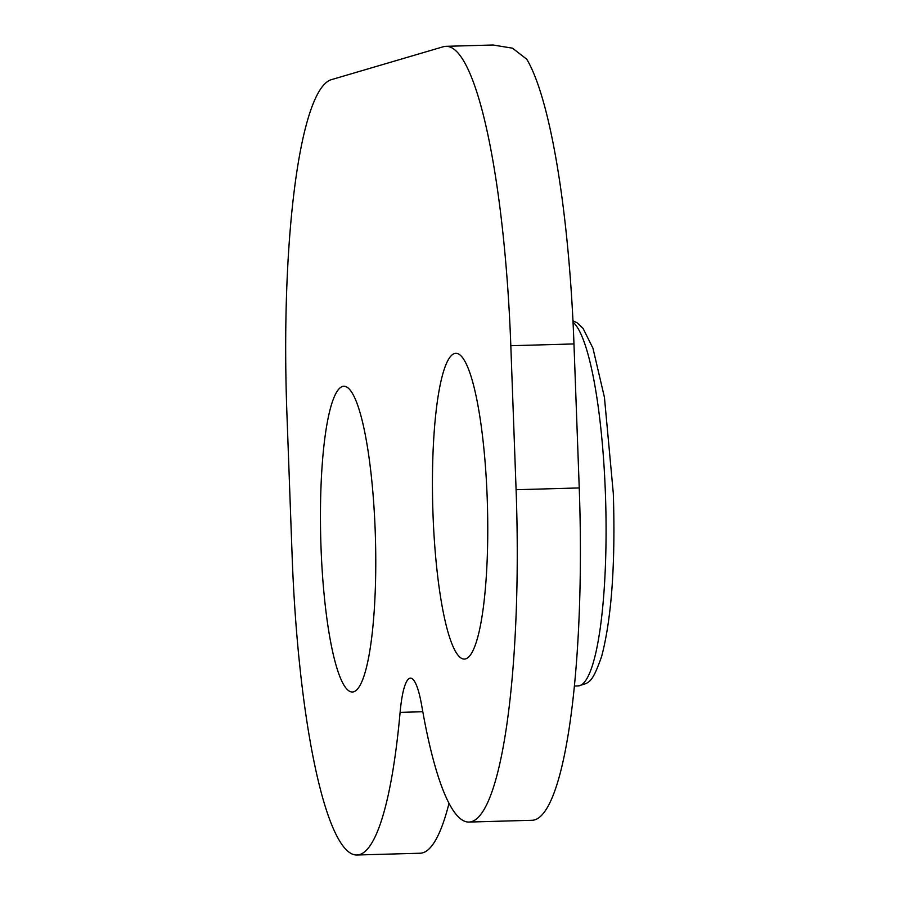 <?xml version="1.0" encoding="UTF-8"?>
<svg xmlns="http://www.w3.org/2000/svg" width="900" height="900" viewBox="0 0 900 900"><rect width="100%" height="100%" fill="white"/><g stroke="black" fill="none" stroke-linecap="round" stroke-linejoin="round"><path stroke-width="1.35" d="M433.001 514.159A152.944 27.349 88.4 0 1 455.782 353.317A152.944 27.349 88.4 0 1 487.204 498.218A152.944 27.349 88.4 0 1 464.411 659.07A152.944 27.349 88.4 0 1 433.001 514.159M321.007 547.11A152.944 27.349 88.4 0 1 343.8 386.257A152.944 27.349 88.4 0 1 375.21 531.158A152.944 27.349 88.4 0 1 352.429 692.01A152.944 27.349 88.4 0 1 321.007 547.11M445.905 46.328L492.998 45L512.505 48.184L526.77 59.231A315.99 56.498 88.4 0 1 573.964 343.935L579.24 487.935A315.99 56.498 88.4 0 1 532.17 820.271L469.012 822.06A315.99 56.498 88.4 0 1 421.785 705.994A75.836 13.556 -91.6 0 0 410.445 678.139A75.836 13.556 -91.6 0 0 400.106 712.373A315.99 56.498 88.4 0 1 357.03 855A315.99 56.498 88.4 0 1 292.118 555.604L286.841 411.604A315.99 56.498 88.4 0 1 331.267 79.695L443.25 46.755A315.99 56.498 88.4 0 1 445.905 46.328A315.99 56.498 88.4 0 1 510.817 345.724L516.094 489.724A315.99 56.498 88.4 0 1 469.012 822.06M449.021 803.295A315.99 56.498 88.4 0 1 420.176 853.222L357.03 855M572.962 320.816L577.102 322.785L583.043 328.365L592.942 348.199L604.429 397.305L613.327 493.616C615.499 564.041 611.606 618.322 601.639 656.449C591.683 684.484 589.207 682.627 578.149 685.924A182.993 32.715 -91.6 0 0 605.408 493.47A182.993 32.715 -91.6 0 0 573.03 322.223M422.798 711.731L400.106 712.373M573.964 343.935L510.817 345.724M579.24 487.935L516.094 489.724M578.149 685.924L574.459 686.036"/></g></svg>
